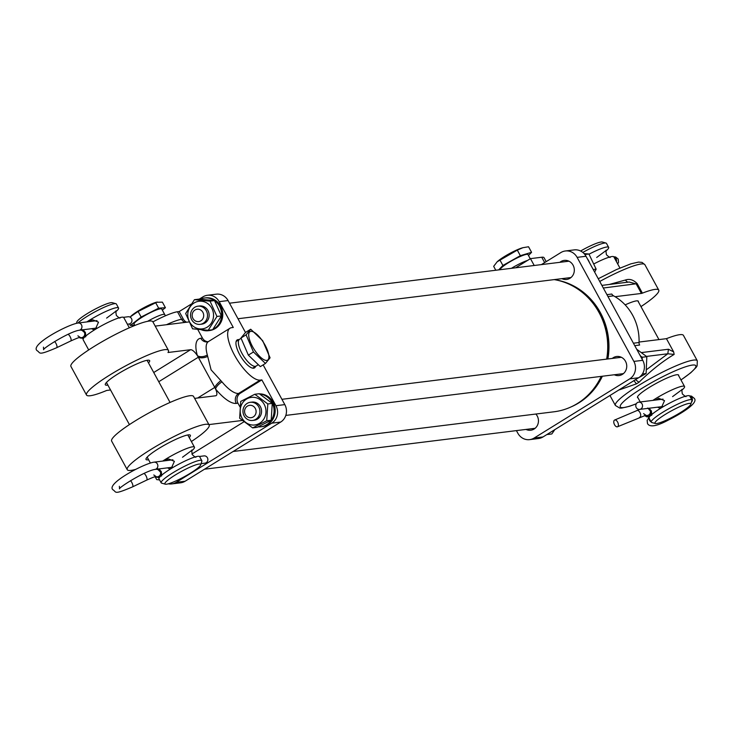 <?xml version="1.0" encoding="UTF-8"?>
<svg xmlns="http://www.w3.org/2000/svg" width="734" height="734" viewBox="0 0 734 734"><rect width="100%" height="100%" fill="white"/><g stroke="black" fill="none" stroke-linecap="round" stroke-linejoin="round"><path stroke-width="1.1" d="M614.349 420.224A3.661 1.973 -113.1 0 0 614.395 424.463A3.661 1.973 -113.1 0 0 617.514 426.766A3.661 1.973 -113.1 0 0 617.817 426.573A3.661 1.973 -113.1 0 0 617.762 422.334A3.661 1.973 -113.1 0 0 614.642 420.031A3.661 1.973 -113.1 0 0 614.349 420.224M637.433 402.599A3.661 3.386 82.9 0 1 642.369 404.645A3.661 3.386 82.9 0 1 639.617 409.407A3.661 3.386 82.9 0 1 637.433 402.599M691.419 402.25A3.661 3.386 82.9 0 0 689.749 396.048A23.139 3.413 151.4 0 0 660.784 408.187A23.139 3.413 151.4 0 0 649.113 418.197L651.278 422.169A23.139 3.413 151.4 0 0 651.746 422.49L655.398 423.527A20.396 3.009 151.4 0 0 680.51 412.526A20.396 3.009 151.4 0 0 690.813 404.205A20.396 3.009 151.4 0 0 665.279 414.416A20.396 3.009 151.4 0 0 655.398 423.527M657.591 407.187L659.939 408.278L661.389 407.691L664.527 400.654L658.71 398.287L655.636 400.048M616.386 261.543A3.661 3.386 82.9 0 0 613.853 256.9A23.139 3.413 151.4 0 0 594.072 263.809M690.813 404.205L691.923 400.581A23.139 3.413 151.4 0 0 691.914 400.012A23.139 3.413 151.4 0 0 662.949 412.159A23.139 3.413 151.4 0 0 651.278 422.169M681.959 390.103A23.139 3.413 151.4 0 0 684.547 386.506A23.139 3.413 151.4 0 0 655.59 398.654A23.139 3.413 151.4 0 0 652.865 400.397M606.064 250.955A23.139 3.413 151.4 0 0 608.651 247.358A23.139 3.413 151.4 0 0 589.044 254.184M608.651 247.358L606.486 243.385A23.139 3.413 151.4 0 0 606.009 243.064A23.139 3.413 151.4 0 0 582.805 252.423M606.009 243.064L602.357 242.027A20.396 3.009 151.4 0 0 580.622 251.01M127.386 324.217L129.037 324.006A3.661 3.386 -97.1 0 0 131.781 319.244A3.661 3.386 -97.1 0 0 128.129 316.749L123.532 317.327M201.088 463.64L204.933 463.163A3.661 3.386 -97.1 0 0 207.685 458.392A3.661 3.386 -97.1 0 0 204.024 455.897L199.428 456.475M82.346 329.942A23.139 3.413 -28.6 0 1 81.391 330.199M86.832 321.923A23.139 3.413 -28.6 0 1 89.566 320.171A23.139 3.413 -28.6 0 1 118.55 308.005A23.139 3.413 -28.6 0 1 115.963 311.601M91.585 328.704L93.934 329.786L95.365 329.208L98.503 322.162L92.677 319.804L90.603 320.464L89.612 321.575M158.241 469.09A23.139 3.413 -28.6 0 1 157.287 469.356M162.728 461.071A23.139 3.413 -28.6 0 1 165.462 459.328A23.139 3.413 -28.6 0 1 194.446 447.162A23.139 3.413 -28.6 0 1 191.858 450.759M167.48 467.852L169.829 468.943L171.27 468.356L174.398 461.319L168.572 458.961L166.499 459.622L165.508 460.723M76.437 323.318L76.841 321.997A20.396 3.009 -28.6 0 1 87.126 313.693A20.396 3.009 -28.6 0 1 112.256 302.683L115.917 303.711A23.139 3.413 -28.6 0 1 116.385 304.032L118.55 308.005M77.832 323.052A23.139 3.413 -28.6 0 1 87.401 316.198A23.139 3.413 -28.6 0 1 115.917 303.711M190.436 473.164A20.396 3.009 -28.6 0 1 165.297 484.174A20.396 3.009 -28.6 0 1 175.151 475.081A20.396 3.009 -28.6 0 1 200.712 464.861A20.396 3.009 -28.6 0 1 190.436 473.164M165.297 484.174L161.645 483.146A23.139 3.413 -28.6 0 1 161.177 482.825A23.139 3.413 -28.6 0 1 172.829 472.824A23.139 3.413 -28.6 0 1 201.813 460.658A23.139 3.413 -28.6 0 1 201.832 461.236L200.712 464.861M161.177 482.825L159.012 478.852A23.139 3.413 -28.6 0 1 170.664 468.861A23.139 3.413 -28.6 0 1 199.648 456.686L201.813 460.658M88.704 349.944L83.116 339.704A23.139 3.413 -28.6 0 1 94.769 329.704A23.139 3.413 -28.6 0 1 123.752 317.538L129.331 327.777M527.599 260.405A15.753 2.321 151.4 0 0 522.039 262.625A15.753 2.321 151.4 0 0 511.442 268.314M530.26 258.763L527.975 254.57A15.753 2.321 151.4 0 0 519.011 257.065A15.753 2.321 151.4 0 0 500.313 269.662L500.322 269.69M522.636 247.78A16.744 2.468 151.4 0 0 522.379 247.853A16.744 2.468 151.4 0 0 515.846 250.395A16.744 2.468 151.4 0 0 497.689 261.322A16.744 2.468 151.4 0 0 497.404 261.57M528.489 255.524L531.572 252.322L528.544 246.762L522.92 247.697L517.314 250.12L497.175 261.772L493.67 266.35L495.799 270.25M531.572 252.322L520.342 255.68L502.909 265.469L498.652 269.892M502.909 265.469L499.872 259.919M520.342 255.68L517.314 250.12M165.407 315.803L164.765 314.574A15.753 2.321 151.4 0 0 159.379 315.547A15.753 2.321 151.4 0 0 147.626 321.308M164.765 314.574L161.728 309.014A15.753 2.321 151.4 0 0 156.351 309.987A15.753 2.321 151.4 0 0 141.267 317.749A15.753 2.321 151.4 0 0 134.065 324.107L134.808 325.465M162.324 310.115L165.416 307.711L162.388 302.151L156.14 302.289A16.744 2.468 151.4 0 0 153.415 303.215A16.744 2.468 151.4 0 0 131.441 315.758A16.744 2.468 151.4 0 0 131.193 315.987M157.168 302.004L138.111 311.473L129.982 317.079M165.416 307.711L158.663 308.179L141.139 317.033L130.377 325.41L134.606 325.107M130.377 325.41L129.551 323.896M141.139 317.033L138.111 311.473M158.663 308.179L155.636 302.619M258.34 364.706L256.157 366.055A15.753 5.45 -121.8 0 1 256.129 366.073A15.753 5.45 -121.8 0 1 244.229 357.082A15.753 5.45 -121.8 0 1 239.541 339.282A15.753 5.45 -121.8 0 1 239.568 339.264L241.101 338.319M254.946 350.586A16.744 5.799 -121.8 0 1 249.477 332.107A16.744 5.799 -121.8 0 1 262.662 341.182A16.744 5.799 -121.8 0 1 268.139 359.66A16.744 5.799 -121.8 0 1 254.946 350.586M250.698 329.217L262.699 340.704L270.075 357.825L265.451 363.458L253.45 351.971L246.083 334.851L250.698 329.217L245.596 332.383L240.972 338.016L246.083 334.851M265.451 363.458L260.341 366.615L248.349 355.137L240.972 338.016M248.349 355.137L253.45 351.971M638.011 397.856A23.415 3.459 -28.6 0 1 637.516 397.525A23.415 3.459 -28.6 0 1 649.333 387.387A23.415 3.459 -28.6 0 1 678.638 375.092A23.415 3.459 -28.6 0 1 678.647 375.689M646.617 369.587L667.812 353.779L674.142 354.421C662.664 361.293 650.948 370.578 638.993 382.267L636.451 383.845L618.689 390.093M609.954 395.498L615.395 405.471A46.655 6.881 151.4 0 1 638.929 385.286A46.655 6.881 151.4 0 1 697.3 360.798L683.437 335.383A46.655 6.881 151.4 0 0 666.444 338.668L673.656 351.889L674.142 354.421M627.698 282.278L625.322 280.049L609.165 284.489M625.322 280.049C629.442 278.562 633.405 279.764 637.213 283.645L642.388 293.141A3.661 0.541 -28.6 0 1 641.406 293.435L615.064 296.701M640.966 306.61A46.655 6.881 151.4 0 0 658.747 290.104A46.655 6.881 151.4 0 0 642.388 293.141M634.745 345.65L639.626 345.044A4.569 4.239 82.9 0 1 639.039 342.512A49.398 45.765 -97.1 0 0 613.578 295.839A4.569 4.239 82.9 0 1 611.817 294.04L606.926 294.646M646.507 356.412L667.812 353.779L668.426 349.246L673.656 351.889M639.048 342.053L666.444 338.668M625.157 304.876A23.415 3.459 -28.6 0 1 638.351 301.234A23.415 3.459 -28.6 0 1 638.36 301.83M629.13 282.021L636.222 283.939L641.406 293.435M638.993 382.267L635.424 379.643L633.901 380.588L636.451 383.845M606.844 359.091A66.271 61.399 -97.1 0 0 599.329 312.702A66.271 61.399 -97.1 0 0 581.447 291.71M607.871 358.972A66.271 61.399 -97.1 0 0 600.348 312.574A66.271 61.399 -97.1 0 0 555.308 279.81M534.214 265.497L530.471 258.634L541.738 257.239A28.36 4.184 -28.6 0 1 544.013 257.662L546.188 261.643M612.275 358.421A9.606 8.9 82.9 0 1 616.661 356.495A9.606 8.9 82.9 0 1 625.496 361.284A9.606 8.9 82.9 0 1 619.019 375.56A9.606 8.9 82.9 0 1 614.303 374.762M535.848 414.031A9.606 8.9 82.9 0 1 537.215 415.949A9.606 8.9 82.9 0 1 530.728 430.225A9.606 8.9 82.9 0 1 526.012 429.427M559.859 262.322A9.606 8.9 82.9 0 1 564.244 260.396A9.606 8.9 82.9 0 1 573.08 265.185A9.606 8.9 82.9 0 1 566.602 279.461A9.606 8.9 82.9 0 1 561.886 278.654M541.417 264.598L560.84 252.579A12.808 11.863 82.9 0 1 565.327 250.982A12.808 11.863 82.9 0 1 577.117 257.368L633.864 361.412A12.808 11.863 82.9 0 1 629.717 378.863L534.132 438.042A12.808 11.863 82.9 0 1 529.636 439.629A12.808 11.863 82.9 0 1 517.855 433.243L516.415 430.61M515.681 267.782L530.471 258.634M571.034 406.92A66.271 61.399 -97.1 0 0 602.366 376.239M565.327 250.982L574.208 249.89A12.808 11.863 82.9 0 1 585.998 256.267L642.745 360.321A12.808 11.863 82.9 0 1 638.598 377.762L543.013 436.941A12.808 11.863 82.9 0 1 538.517 438.528L529.636 439.629M593.485 389.011A66.271 61.399 -97.1 0 0 601.339 376.368M233.118 451.493L553.977 411.792A66.776 61.867 -97.1 0 0 601.219 376.377M606.651 359.119A66.776 61.867 -97.1 0 0 585.246 294.912A66.776 61.867 -97.1 0 0 554.17 279.608M255.56 366.413A16.469 5.698 -121.8 0 1 252.129 368.018A16.469 5.698 -121.8 0 1 239.715 354.66A16.469 5.698 -121.8 0 1 236.018 341.998A16.469 5.698 -121.8 0 1 238.99 339.64M107.87 385.084A25.25 3.725 -28.6 0 1 105.292 384.166A25.25 3.725 -28.6 0 1 118.046 373.863A25.25 3.725 -28.6 0 1 149.121 360.256A25.25 3.725 -28.6 0 1 148.507 362.926M148.589 459.75A25.25 3.725 -28.6 0 1 146.011 458.823A25.25 3.725 -28.6 0 1 158.764 448.529A25.25 3.725 -28.6 0 1 189.84 434.913A25.25 3.725 -28.6 0 1 189.225 437.583M199.208 299.16L202.914 296.875A12.808 11.863 -97.1 0 1 207.401 295.279A12.808 11.863 -97.1 0 1 219.191 301.665L233.274 327.483L231.568 327.694A30.186 10.45 58.2 0 0 229.971 328.236L208.447 341.567A30.186 10.45 58.2 0 0 207.327 354.99L211.089 369.844L221.98 381.863A7.322 2.551 -39.6 0 0 215.576 389.02A9.147 3.165 -121.8 0 1 216.172 395.608A9.147 3.165 -121.8 0 1 215.695 395.773L194.62 398.388M229.971 328.236A30.186 10.45 58.2 0 0 234.586 355.293A30.186 10.45 58.2 0 0 260.157 380.111L261.864 379.9L240.339 393.222A7.322 6.78 -97.1 0 0 237.963 403.195L236.256 403.406A37.507 12.983 -121.8 0 1 215.576 389.02A9.147 3.165 -121.8 0 0 214.778 387.414L198.308 357.229L158.755 381.726M135.854 469.32A46.655 6.881 -28.6 0 1 127.239 469.696A46.655 6.881 -28.6 0 1 150.773 449.511A46.655 6.881 -28.6 0 1 209.153 425.023A46.655 6.881 -28.6 0 1 191.372 441.529M127.239 469.696L111.641 441.106A46.655 6.881 -28.6 0 1 135.184 420.921A46.655 6.881 -28.6 0 1 193.556 396.424L209.153 425.023M153.736 372.514L190.565 349.714L168.003 352.503A46.655 6.881 151.4 0 0 168.425 350.366L152.837 321.767A46.655 6.881 151.4 0 0 94.457 346.264A46.655 6.881 151.4 0 0 70.923 366.44L86.52 395.039A46.655 6.881 151.4 0 0 106.705 390.451L110.54 389.974M168.425 350.366A46.655 6.881 151.4 0 0 110.054 374.854A46.655 6.881 151.4 0 0 86.52 395.039M239.954 406.838L237.963 403.195M242.266 420.472L208.915 424.591M168.325 483.825A12.808 11.863 -97.1 0 0 171.71 483.926A12.808 11.863 -97.1 0 0 176.206 482.339L271.791 423.16A12.808 11.863 -97.1 0 0 275.938 405.709L261.864 379.9M243.936 421.811L191.959 453.988M191.244 304.096L179.197 311.555L183.317 319.097A7.322 6.78 -97.1 0 0 186.629 322.217M190.565 349.714A9.147 3.165 -121.8 0 1 197.373 355.641A37.507 12.983 -121.8 0 1 200.74 338.273L202.446 338.062L197.712 329.401M202.446 338.062A7.322 6.78 -97.1 0 0 208.08 341.75M245.495 332.502L228.072 300.564A12.808 11.863 -97.1 0 0 216.282 294.178L207.401 295.279M171.71 483.926L180.592 482.825A12.808 11.863 -97.1 0 0 185.087 481.238L280.672 422.059A12.808 11.863 -97.1 0 0 284.82 404.618L263.148 364.881M152.901 321.887A30.186 4.45 -28.6 0 1 177.49 311.767L179.197 311.555M155.204 326.107L188.95 321.932M207.327 354.99A7.322 4.404 -15.6 0 1 197.373 355.641A9.147 3.165 -121.8 0 1 198.308 357.229A7.322 3.89 -12.5 0 0 207.639 356.366M220.888 380.662A7.322 1.982 -42.7 0 0 214.778 387.414L197.657 398.012M200.143 299.233A16.469 15.258 82.9 0 1 204.382 298.013A16.469 15.258 82.9 0 1 211.172 298.83A16.469 15.258 82.9 0 1 221.65 313.638A16.469 15.258 82.9 0 1 212.933 329.346M211.832 329.832A16.469 15.258 82.9 0 1 208.428 330.695A16.469 15.258 82.9 0 1 201.63 329.878A16.469 15.258 82.9 0 1 201.254 329.731M204.382 298.013L205.474 297.885A16.469 15.258 82.9 0 1 212.264 298.692A16.469 15.258 82.9 0 1 222.705 316.042A16.469 15.258 82.9 0 1 209.52 330.557L208.428 330.695M259.781 394.066A16.469 15.258 82.9 0 1 273.332 415.884A16.469 15.258 82.9 0 1 260.845 426.803A16.469 15.258 82.9 0 1 258.139 426.876M259.487 393.874A16.469 15.258 82.9 0 1 274.424 415.756A16.469 15.258 82.9 0 1 261.937 426.665L260.845 426.803M179.536 479.21A16.469 15.258 82.9 0 1 176.435 480.687M200.96 324.199A9.147 8.478 -97.1 0 0 207.704 320.308A9.147 8.478 -97.1 0 0 207.649 310.014A9.147 8.478 -97.1 0 0 198.73 306.133M193.464 326.447A13.9 12.882 82.9 0 1 189.959 307.106A13.9 12.882 82.9 0 1 207.86 303.683A13.9 12.882 82.9 0 1 211.364 323.024A13.9 12.882 82.9 0 1 193.464 326.447M194.418 299.692L210.052 301.151L216.952 316.455L208.208 330.282L192.565 328.814L185.665 313.519L194.418 299.692L198.859 299.142L214.502 300.601L210.052 301.151M208.208 330.282L212.649 329.731L221.393 315.904L214.502 300.601M221.393 315.904L216.952 316.455M253.377 420.307A9.147 8.478 -97.1 0 0 261.24 413.848A9.147 8.478 -97.1 0 0 257.817 403.682A9.147 8.478 -97.1 0 0 251.147 402.241M242.376 403.205A13.9 12.882 82.9 0 1 260.276 399.791A13.9 12.882 82.9 0 1 263.781 419.132A13.9 12.882 82.9 0 1 245.881 422.545A13.9 12.882 82.9 0 1 242.376 403.205M267.809 403.948L266.736 420.766L252.661 427.904L239.651 418.233L240.715 401.415L254.799 394.268L267.809 403.948L272.25 403.397L259.24 393.718L254.799 394.268M252.661 427.904L257.102 427.353L271.185 420.215L272.25 403.397M271.185 420.215L266.736 420.766M159.039 478.146A13.9 12.882 82.9 0 1 158.278 477.687M159.599 479.926L156.691 479.586L155.103 476.751M587.237 258.552A16.469 15.258 82.9 0 1 589.53 262.744M639.653 354.65A16.469 15.258 82.9 0 1 641.947 358.853M594.65 272.131L596.146 269.149L588.934 254.01L584.062 253.597M596.146 269.149L593.219 269.506M588.934 254.01L584.851 254.514M640.672 356.183L642.378 357.229L642.112 359.146M629.717 378.863L638.598 377.762L646.104 373.523L646.828 356.678L636.708 349.246M646.828 356.678L642.378 357.229M646.104 373.523L642.388 373.991M547.38 434.51L551.821 433.959L554.794 429.647M570.034 278.223A9.147 8.478 82.9 0 1 568.575 277.828M201.804 306.693A9.147 8.478 82.9 0 1 207.465 316.354A9.147 8.478 82.9 0 1 200.153 324.345A9.147 8.478 82.9 0 1 196.244 323.841A9.147 8.478 82.9 0 1 190.583 314.18A9.147 8.478 82.9 0 1 197.905 306.188A9.147 8.478 82.9 0 1 201.804 306.693M199.822 309.574A6.221 5.762 82.9 0 1 203.382 317.547A6.221 5.762 82.9 0 1 196.042 321.235A6.221 5.762 82.9 0 1 192.482 313.262A6.221 5.762 82.9 0 1 199.822 309.574M566.547 261.488A9.147 8.478 82.9 0 1 567.868 260.753M622.45 374.331A9.147 8.478 82.9 0 1 620.992 373.936M259.46 414.526A9.147 8.478 82.9 0 1 252.569 420.454A9.147 8.478 82.9 0 1 243.422 408.223A9.147 8.478 82.9 0 1 250.322 402.296A9.147 8.478 82.9 0 1 259.46 414.526M255.799 413.655A6.221 5.762 82.9 0 1 248.459 417.343A6.221 5.762 82.9 0 1 244.899 409.361A6.221 5.762 82.9 0 1 252.239 405.673A6.221 5.762 82.9 0 1 255.799 413.655M618.964 357.596A9.147 8.478 82.9 0 1 620.285 356.852M534.159 428.995A9.147 8.478 82.9 0 1 532.701 428.601M645.461 415.279A3.661 3.615 -25.1 0 0 650.012 410.15M639.507 417.316A3.661 1.973 -113.1 0 0 639.846 417.233A3.661 1.973 -113.1 0 0 640.14 417.04A3.661 1.973 -113.1 0 0 639.947 412.517A3.661 1.973 -113.1 0 0 636.974 410.499A3.661 1.973 -113.1 0 0 636.672 410.691M649.095 418.178A3.661 3.156 46.6 0 0 649.553 420.298A3.661 3.156 46.6 0 0 651.141 421.922M644.635 415.472A3.661 3.615 -25.1 0 0 650.618 411.416L648.113 408.361M84.52 332.722A3.661 3.615 154.3 0 1 79.364 337.557M68.051 334.337A3.661 1.22 64.4 0 1 70.079 336.603A3.661 1.22 64.4 0 1 70.969 340.815A3.661 1.22 64.4 0 1 70.822 340.943A3.661 1.22 64.4 0 1 70.629 340.98M43.471 347.136L43.609 349.714C42.609 348.531 68.803 331.906 79.015 330.272A3.661 3.386 -97.1 0 0 81.483 324.832A3.661 3.386 -97.1 0 0 78.107 323.015L97.016 320.648M54.61 341.558A3.661 1.22 64.4 0 1 55.94 343.374A3.661 1.22 64.4 0 1 56.83 347.586A3.661 1.22 64.4 0 1 56.674 347.714L70.822 340.943C82.217 335.888 78.382 338.163 80.217 337.401L77.896 335.814M80.465 330.089L82.025 330.373L84.318 332.309A3.661 3.615 154.3 0 1 79.786 337.466M160.416 471.879A3.661 3.615 154.3 0 1 155.259 476.715M143.956 473.485A3.661 1.22 64.4 0 1 145.974 475.76A3.661 1.22 64.4 0 1 146.864 479.972A3.661 1.22 64.4 0 1 146.717 480.091A3.661 1.22 64.4 0 1 146.525 480.137M119.367 486.284L119.504 488.872C118.504 487.679 144.699 471.054 154.92 469.43A3.661 3.386 -97.1 0 0 157.379 463.989A3.661 3.386 -97.1 0 0 154.002 462.163L172.912 459.796M130.505 480.715A3.661 1.22 64.4 0 1 131.836 482.532A3.661 1.22 64.4 0 1 132.726 486.743A3.661 1.22 64.4 0 1 132.579 486.862L146.717 480.091C158.122 475.045 154.278 477.311 156.113 476.559L153.791 474.962M160.223 471.485A3.661 3.615 154.3 0 1 155.681 476.614M680.95 379.918A42.994 6.34 151.4 0 0 690.492 365.404A42.994 6.34 151.4 0 0 642.03 388.295A42.994 6.34 151.4 0 0 636.314 403.746M598.247 278.736L616.367 269.607L630.818 263.855L638.534 262.084L642.011 262.387L644.883 264.69A46.655 6.881 151.4 0 0 599.742 281.471M637.213 283.645L603.311 288.012M668.426 349.246L641.58 352.568M639.039 342.512L633.414 343.209M613.578 295.839L607.963 296.536M544.656 262.589L541.738 257.239M642.745 360.321L633.864 361.412M543.013 436.941L534.132 438.042M585.998 256.267L577.117 257.368M219.191 301.665L228.072 300.564M176.206 482.339L185.087 481.238M271.791 423.16L280.672 422.059M275.938 405.709L284.82 404.618M221.98 381.863A30.186 10.45 58.2 0 0 238.633 393.433L260.157 380.111M236.256 403.406A7.322 6.78 -97.1 0 1 238.633 393.433L240.339 393.222M166.48 324.712A30.186 4.45 -28.6 0 1 181.61 319.308L177.49 311.767M184.922 322.428A7.322 6.78 82.9 0 1 181.61 319.308L183.317 319.097M208.447 341.567L207.474 341.925A7.322 6.78 82.9 0 1 200.74 338.273M617.514 426.766L645.892 415.215L643.571 413.627M649.599 409.517L650.159 409.37M689.63 395.901L691.529 396.149L694.07 398.195C699.043 402.498 682.739 412.829 668.49 420.013C656.737 426.298 649.737 427.5 647.498 423.601L647.149 420.371L649.315 416.985M638.718 402.149L663.041 399.131M639.617 409.407L662.885 406.526M644.608 415.481L646.645 416.793L649.425 416.976M639.736 409.398L614.642 420.031M613.734 256.744L615.633 257.001L618.175 259.047L618.523 262.277L617.725 263.992M651.379 415.27C651.92 415.857 651.902 414.371 651.333 410.811C648.617 408.388 647.379 407.572 647.608 408.343M610.156 257.212C610.385 257.983 609.137 257.166 606.431 254.744C605.862 251.184 605.844 249.698 606.376 250.285L596.687 257.469M686.051 396.36C686.281 397.14 685.033 396.314 682.326 393.901C681.758 390.332 681.739 388.846 682.271 389.433L672.583 396.617M637.507 396.929L640.25 401.957M613.844 256.882L619.927 268.029M637.855 300.903L658.958 339.594M678.143 374.762L684.547 386.506M689.749 396.039L691.914 400.012M79.263 337.585L83.428 338.475M78.107 323.015C67.748 324.465 29.8 344.732 37.049 350.641C40.92 352.825 36.893 356.118 56.674 347.714M96.87 328.034L79.015 330.272M84.318 332.309L84.603 332.887M83.3 331.089L84.162 330.878M155.158 476.733L159.324 477.632M156.36 469.246L157.92 469.531L160.498 472.045M154.002 462.163C143.644 463.622 105.696 483.889 112.944 489.789C116.816 491.982 112.788 495.266 132.579 486.862M172.765 467.191L154.92 469.43M159.195 470.237L160.058 470.026M81.612 329.841C81.584 329.116 82.832 329.942 85.337 332.309C85.906 335.869 85.924 337.356 85.383 336.768M157.507 468.998C157.48 468.274 158.727 469.09 161.232 471.457C161.801 475.017 161.819 476.504 161.278 475.926M182.509 457.254L192.18 450.089C191.638 449.502 191.657 450.997 192.225 454.557C194.73 456.924 195.978 457.741 195.95 457.016M106.614 318.106L116.275 310.932C115.743 310.354 115.761 311.84 116.33 315.4C118.835 317.767 120.073 318.584 120.055 317.859M150.369 463.016L147.167 457.135M129.423 424.601L106.448 382.478M194.446 447.162L187.803 434.968M170.059 402.434L147.075 360.311M497.689 261.322L497.175 261.772M522.379 247.853L522.92 247.697M131.441 315.758L130.881 316.262M252.643 368.147L256.129 366.073M236.128 341.475L239.541 339.282M697.3 360.798L697.126 365.871L696.089 367.486L690.74 372.789L680.978 379.973M644.883 264.69L658.747 290.104M629.176 282.012L601.88 285.388M615.395 405.471L619.753 408.076L621.67 408.076L629.442 406.315L636.259 403.838M237.981 318.739L570.979 277.535M200.153 324.345L201.786 324.144M197.905 306.188L199.538 305.986M229.513 303.197L568.96 261.194M285.81 415.416L623.395 373.634M252.569 420.454L254.203 420.252M250.322 402.296L251.955 402.094M281.929 399.305L621.377 357.293M204.511 469.209L535.114 428.298"/></g></svg>
